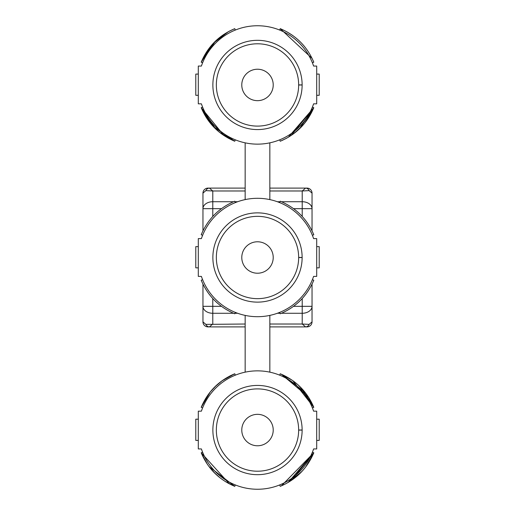 <?xml version="1.0" encoding="UTF-8"?>
<svg xmlns="http://www.w3.org/2000/svg" width="515" height="515" viewBox="0 0 515 515"><rect width="100%" height="100%" fill="white"/><g stroke="black" fill="none" stroke-linecap="round" stroke-linejoin="round"><path stroke-width="0.77" d="M312.386 107.12A59.199 59.199 0 0 1 279.677 139.835L280.244 141.239L279.677 139.835A59.199 59.199 0 0 0 312.386 107.12L313.79 107.687L312.386 107.12M313.603 103.837A59.199 59.199 0 0 1 201.397 103.837L198.301 103.837L198.301 66.055L201.397 66.055A59.199 59.199 0 0 1 313.603 66.055L316.699 66.055L316.699 103.837L313.603 103.837M279.677 30.063A59.199 59.199 0 0 1 312.386 62.772L313.79 62.206L312.386 62.772A59.199 59.199 0 0 0 279.677 30.063L280.244 28.66L279.677 30.063M202.614 62.772A59.199 59.199 0 0 1 235.323 30.063L234.756 28.66L235.323 30.063A59.199 59.199 0 0 0 202.614 62.772L201.211 62.206L202.614 62.772L201.211 62.206L211.614 45.198M202.614 107.12L201.211 107.687L202.614 107.12M235.323 139.835L234.756 141.239L235.323 139.835M198.301 95.301L195.784 95.301L195.784 74.083L198.301 74.083M316.699 74.083L319.216 74.083L319.216 95.301L316.699 95.301M313.603 276.394A59.199 59.199 0 0 1 201.397 276.394L198.301 276.394L198.301 238.606L201.397 238.606A59.199 59.199 0 0 1 313.603 238.606L316.699 238.606L316.699 276.394L313.603 276.394M279.677 202.614A59.199 59.199 0 0 1 312.386 235.323L313.79 234.756L312.386 235.323A59.199 59.199 0 0 0 279.677 202.614L280.244 201.211L279.677 202.614M202.614 235.323A59.199 59.199 0 0 1 235.323 202.614L234.756 201.211L235.323 202.614A59.199 59.199 0 0 0 202.614 235.323L201.211 234.756L202.614 235.323M279.677 312.386L280.244 313.79L279.677 312.386M312.386 279.677L313.79 280.244L312.386 279.677M202.614 279.677L201.211 280.244L202.614 279.677M235.323 312.386L234.756 313.79L235.323 312.386M198.301 267.858L195.784 267.858L195.784 246.64L198.301 246.64M316.699 246.64L319.216 246.64L319.216 267.858L316.699 267.858M312.386 452.228A59.199 59.199 0 0 1 279.677 484.937L280.244 486.34L279.677 484.937A59.199 59.199 0 0 0 312.386 452.228L313.79 452.794L312.386 452.228M313.603 448.945A59.199 59.199 0 0 1 201.397 448.945L198.301 448.945L198.301 411.163L201.397 411.163A59.199 59.199 0 0 1 313.603 411.163L316.699 411.163L316.699 448.945L313.603 448.945M279.677 375.165A59.199 59.199 0 0 1 312.386 407.88L313.79 407.314L312.386 407.88A59.199 59.199 0 0 0 279.677 375.165L280.244 373.761L279.677 375.165M202.614 407.88A59.199 59.199 0 0 1 235.323 375.165L234.756 373.761L235.323 375.165A59.199 59.199 0 0 0 202.614 407.88L201.211 407.314L202.614 407.88M202.614 452.228L201.211 452.794L202.614 452.228M235.323 484.937L234.756 486.34L235.323 484.937M198.301 440.409L195.784 440.409L195.784 419.191L198.301 419.191M316.699 419.191L319.216 419.191L319.216 440.409L316.699 440.409M298.655 84.904A41.155 41.155 0 0 0 257.5 43.788A41.155 41.155 0 0 0 216.345 84.949A41.155 41.155 0 0 0 257.5 126.104A41.155 41.155 0 0 0 298.655 84.994L302.131 84.994A44.631 44.631 0 0 1 257.5 129.574A44.631 44.631 0 0 1 212.869 84.949A44.631 44.631 0 0 1 257.5 40.318A44.631 44.631 0 0 1 302.131 84.898L298.655 84.904M241.78 84.949A15.72 15.72 0 0 1 257.5 69.229A15.72 15.72 0 0 1 273.22 84.949A15.72 15.72 0 0 1 257.5 100.663A15.72 15.72 0 0 1 241.78 84.949M298.655 257.455A41.155 41.155 0 0 0 257.5 216.345A41.155 41.155 0 0 0 216.345 257.5A41.155 41.155 0 0 0 257.5 298.655A41.155 41.155 0 0 0 298.655 257.545L302.131 257.552A44.631 44.631 0 0 1 257.5 302.131A44.631 44.631 0 0 1 212.869 257.5A44.631 44.631 0 0 1 257.5 212.869A44.631 44.631 0 0 1 302.131 257.449L298.655 257.455M241.78 257.5A15.72 15.72 0 0 1 257.5 241.78A15.72 15.72 0 0 1 273.22 257.5A15.72 15.72 0 0 1 257.5 273.22A15.72 15.72 0 0 1 241.78 257.5M298.655 430.006A41.155 41.155 0 0 0 257.5 388.896A41.155 41.155 0 0 0 216.345 430.051A41.155 41.155 0 0 0 257.5 471.212A41.155 41.155 0 0 0 298.655 430.096L302.131 430.102A44.631 44.631 0 0 1 257.5 474.682A44.631 44.631 0 0 1 212.869 430.051A44.631 44.631 0 0 1 257.5 385.426A44.631 44.631 0 0 1 302.131 430.006L298.655 430.006M241.78 430.051A15.72 15.72 0 0 1 257.5 414.337A15.72 15.72 0 0 1 273.22 430.051A15.72 15.72 0 0 1 257.5 445.771A15.72 15.72 0 0 1 241.78 430.051M201.211 234.756C207.854 219.036 219.036 207.854 234.756 201.211C219.036 207.854 207.854 219.036 201.211 234.756C207.854 219.036 219.036 207.854 234.756 201.211C219.036 207.854 207.854 219.036 201.211 234.756L202.962 230.829L202.962 193.138A5.041 5.041 0 0 1 208.002 188.104L245.159 188.104M269.841 188.104L306.998 188.104A5.041 5.041 0 0 1 312.039 193.138L312.039 230.829M312.039 284.171L313.79 280.244C307.146 295.964 295.964 307.146 280.244 313.79C295.964 307.146 307.146 295.964 313.79 280.244C307.146 295.964 295.964 307.146 280.244 313.79C295.964 307.146 307.146 295.964 313.79 280.244C307.146 295.964 295.964 307.146 280.244 313.79C295.964 307.146 307.146 295.964 313.79 280.244L312.039 284.171L312.039 321.862A5.041 5.041 0 0 1 306.998 326.896L269.841 326.896M245.159 326.896L208.002 326.896A5.041 5.041 0 0 1 202.962 321.862L202.962 306.328L202.962 321.862L205.839 324.379L245.159 324.019M233.527 313.274L212.785 313.274A9.824 6.946 0 0 1 202.962 306.328L202.962 284.171M293.576 306.328L312.039 306.328L312.039 321.862L312.039 306.328A9.824 6.946 0 0 1 302.215 313.274L281.473 313.274M269.841 324.019L302.215 324.019L305.595 326.896A5.041 4.114 -90 0 0 309.161 324.379L312.039 321.862M302.215 298.565L302.215 324.019L309.161 324.379M205.839 324.379A5.041 4.114 -90 0 0 209.405 326.896L212.785 324.019L212.785 306.328L221.424 306.328M312.039 193.138L309.161 190.621A5.041 4.114 -90 0 0 305.595 188.104L302.215 190.981L309.161 190.621M245.159 190.981L212.785 190.981L209.405 188.104A5.041 4.114 90 0 0 205.839 190.621L202.962 193.138M221.424 208.672L212.785 208.672L212.785 190.981L205.839 190.621M281.473 201.726L302.215 201.726L302.215 190.981L269.841 190.981M212.785 216.435L212.785 208.672L202.962 208.672A9.824 6.946 0 0 1 212.785 201.726L233.527 201.726M234.962 201.726L237.673 201.726M277.328 201.726L280.038 201.726M212.785 298.565L212.785 306.328L202.962 306.328M302.215 216.435L302.215 208.672L293.576 208.672M280.038 313.274L277.328 313.274M237.673 313.274L234.962 313.274M312.039 208.672A9.824 6.946 180 0 0 302.215 201.726L302.215 208.672L312.039 208.672M269.841 315.399L269.841 372.158M269.841 199.601L269.841 142.842M245.159 199.601L245.159 142.842M245.159 315.399L245.159 372.158M219.467 132.265L233.623 140.762L219.467 132.265L233.623 140.762L227.997 138.007M201.249 107.79L215.457 128.744L211.884 125.003L215.811 129.085M213.699 42.906L222.293 35.49M229.497 31.08L234.756 28.66C219.036 35.297 207.854 46.479 201.211 62.206L209.161 48.217M302.492 44.187L303.071 44.831L302.492 44.187M282.626 140.215L280.244 141.239C295.964 134.595 307.146 123.413 313.79 107.687L313.435 108.543M313.139 109.238L304.726 123.098M228.383 138.22L219.107 131.975M219.042 131.924L213.712 126.999M293.209 35.85L287.261 32.033L292.436 35.297M313.725 62.051L313.79 62.206C307.152 46.479 295.964 35.297 280.244 28.66L312.129 58.459M280.244 141.239L286.121 138.49L280.244 141.239C295.964 134.595 307.146 123.413 313.79 107.687L305.762 121.778L313.79 107.687L288.297 137.267M302.215 126.008L293.685 133.694L302.215 126.008M212.785 43.884L221.315 36.198L212.785 43.884M228.847 31.421L234.756 28.66C219.036 35.297 207.854 46.479 201.211 62.206L213.036 43.608M212.708 43.968L221.225 36.262M313.79 107.687L291.162 135.471L313.79 107.687L305.762 121.778L313.79 107.687L299.55 128.737M205.743 116.68L214.324 127.623L209.019 121.489M215.566 41.046L223.523 34.634M229.787 30.932L234.756 28.66C219.036 35.297 207.854 46.479 201.211 62.206C207.854 46.479 219.036 35.297 234.756 28.66M302.672 44.387L304.024 45.944M313.712 62.019L313.03 60.403M201.365 280.617L201.211 280.244C207.848 295.964 219.036 307.146 234.756 313.79C219.036 307.146 207.848 295.964 201.211 280.244C207.848 295.964 219.036 307.146 234.756 313.79C219.036 307.146 207.848 295.964 201.211 280.244C207.848 295.964 219.036 307.146 234.756 313.79C219.036 307.146 207.848 295.964 201.211 280.244C207.848 295.964 219.036 307.146 234.756 313.79C219.036 307.146 207.848 295.964 201.211 280.244L201.365 280.617M313.79 234.756L313.635 234.383L313.79 234.756C307.152 219.036 295.964 207.854 280.244 201.211M227.739 482.967L233.623 485.87L225.628 481.725M215.45 473.845L208.981 466.539L215.45 473.845M201.314 453.046L201.211 452.794C207.848 468.521 219.036 479.703 234.756 486.34L208.981 466.539L234.756 486.34C219.036 479.703 207.848 468.521 201.211 452.794C207.854 468.521 219.036 479.703 234.756 486.34C219.036 479.703 207.848 468.521 201.211 452.794C207.854 468.521 219.036 479.703 234.756 486.34C219.036 479.703 207.848 468.521 201.211 452.794L229.458 483.9M230.611 375.622L234.756 373.761C219.036 380.405 207.854 391.587 201.211 407.314L201.339 406.985M202.472 404.404L210.275 391.902L201.359 406.947M222.409 380.514L215.669 386.057M282.671 485.297L280.244 486.34C295.964 479.703 307.146 468.521 313.79 452.794L305.685 466.983L313.79 452.794L305.685 466.983L313.79 452.794L288.155 482.452M302.215 471.116L293.685 478.802M221.753 380.984L234.756 373.761C219.036 380.405 207.854 391.587 201.211 407.314L205.582 398.578M209.978 392.269L216.545 385.239M222.911 380.16L234.756 373.761C219.036 380.405 207.854 391.587 201.211 407.314L210.32 391.851M308.408 396.968L281.377 374.238L308.408 396.968L281.377 374.238L304.829 392.024M215.882 474.251L213.712 472.101M285.922 376.407L292.816 380.669M300.734 387.428L313.056 405.575M309.367 398.494L313.79 407.314L292.842 380.688L313.79 407.314C307.152 391.587 295.964 380.405 280.244 373.761L292.089 380.16L280.244 373.761L284.505 375.68L280.244 373.761C295.964 380.405 307.146 391.587 313.79 407.314L308.813 397.606M201.211 452.794L207.494 464.478M214.652 387.042L222.48 380.463M229.6 376.137L234.756 373.761C219.036 380.405 207.854 391.587 201.211 407.314C207.854 391.587 219.036 380.405 234.756 373.761C219.036 380.405 207.854 391.587 201.211 407.314C207.854 391.587 219.036 380.405 234.756 373.761C219.036 380.405 207.854 391.587 201.211 407.314M282.6 485.33L280.244 486.34C295.964 479.703 307.146 468.521 313.79 452.794L291.612 480.276L313.79 452.794L305.685 466.983M229.51 376.182L234.756 373.761M285.98 483.669L280.244 486.34C295.964 479.703 307.146 468.521 313.79 452.794L288.394 482.317L301.288 472.101L287.389 482.896M223.993 135.574L201.211 107.687C207.848 123.413 219.036 134.595 234.756 141.239C219.036 134.595 207.848 123.413 201.211 107.687C207.854 123.413 219.036 134.595 234.756 141.239L233.61 140.762M281.377 140.762L287.003 138.007M313.79 62.206C307.152 46.479 295.964 35.297 280.244 28.66C295.964 35.297 307.152 46.479 313.79 62.206C307.152 46.479 295.964 35.297 280.244 28.66M233.623 29.13L227.997 31.885M215.45 41.155L201.68 61.066M207.12 118.823L201.687 108.832M201.861 109.238L213.397 126.671L234.756 141.239M228.383 31.679L213.712 42.9M305.022 392.269L298.269 385.072L305.022 392.269M281.377 485.87L313.79 452.794L281.377 485.87M313.32 453.934L313.79 452.794L313.32 453.934M313.79 407.314C307.146 391.587 295.964 380.405 280.244 373.761M213.706 472.094L219.989 477.785M228.93 483.617L234.756 486.34"/></g></svg>
